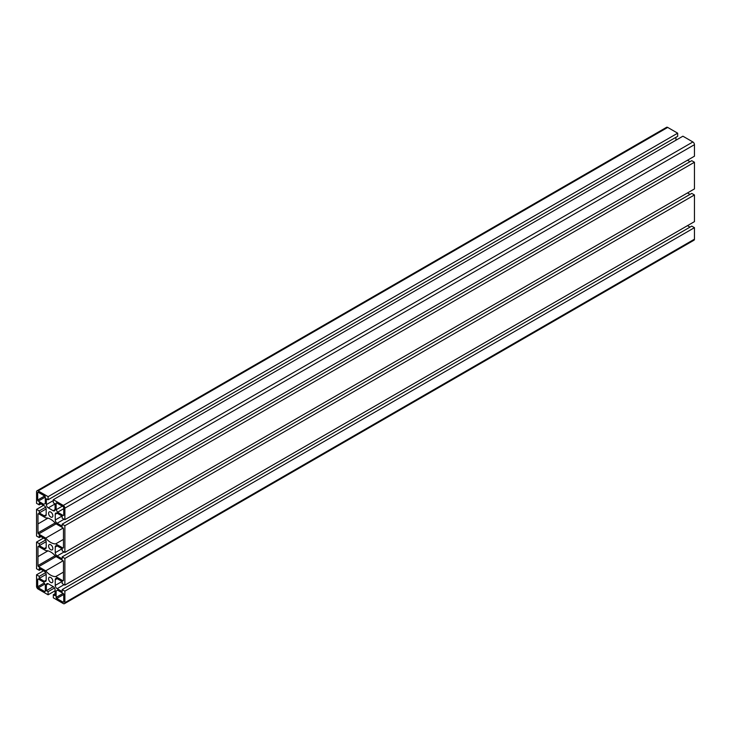 <?xml version="1.0" encoding="UTF-8"?>
<svg xmlns="http://www.w3.org/2000/svg" width="731" height="731" viewBox="0 0 731 731"><rect width="100%" height="100%" fill="white"/><g stroke="black" fill="none" stroke-linecap="round" stroke-linejoin="round"><path stroke-width="1.1" d="M50.713 582.415A3.015 1.745 -120 0 0 52.221 582.57A3.015 1.745 -120 0 0 52.687 580.149A3.015 1.745 -120 0 0 50.713 577.49A3.015 1.745 -120 0 0 49.205 577.335A3.015 1.745 -120 0 0 48.739 579.756A3.015 1.745 -120 0 0 50.713 582.415M50.713 549.703A3.015 1.745 -120 0 0 52.221 549.849A3.015 1.745 -120 0 0 52.687 547.437A3.015 1.745 -120 0 0 50.713 544.778A3.015 1.745 -120 0 0 49.205 544.622A3.015 1.745 -120 0 0 48.739 547.044A3.015 1.745 -120 0 0 50.713 549.703M50.713 516.991A3.015 1.745 -120 0 0 52.221 517.137A3.015 1.745 -120 0 0 52.687 514.725A3.015 1.745 -120 0 0 50.713 512.065A3.015 1.745 -120 0 0 49.205 511.91A3.015 1.745 -120 0 0 48.739 514.332A3.015 1.745 -120 0 0 50.713 516.991M57.575 590.164L56.132 591.004L56.132 597.401A0.886 0.512 -120 0 0 56.762 598.488L63.122 602.161A0.886 0.512 -120 0 0 63.743 601.796L63.743 594.458A0.886 0.512 -120 0 0 63.122 593.362L57.575 590.164L56.132 591.004M43.851 504.308L45.304 503.476L45.304 497.08A0.886 0.512 -120 0 0 44.673 495.993L38.314 492.319A0.886 0.512 -120 0 0 37.683 492.685L37.683 500.022A0.886 0.512 -120 0 0 38.314 501.11L43.851 504.308M45.304 584.754L43.851 582.241L38.314 579.043A0.886 0.512 -120 0 0 37.683 579.409L37.683 586.746A0.886 0.512 -120 0 0 38.314 587.843L44.673 591.516A0.886 0.512 -120 0 0 45.304 591.151L45.304 584.754M37.966 565.584A0.886 0.512 -120 0 0 38.597 566.699L45.724 570.82A14.693 8.48 -120 0 0 55.702 576.585L62.839 580.697A0.886 0.512 -120 0 0 63.469 580.304L63.469 561.609A0.886 0.512 -120 0 0 62.839 560.494L55.702 556.373A14.693 8.48 -120 0 0 45.724 550.607L38.597 546.496A0.886 0.512 -120 0 0 37.966 546.889L37.966 565.584L55.108 555.679M38.597 513.774A0.886 0.512 -120 0 0 37.966 514.176L37.966 532.862A0.886 0.512 -120 0 0 38.597 533.986L45.724 538.107A14.693 8.48 -120 0 0 55.702 543.864L62.839 547.985A0.886 0.512 -120 0 0 63.469 547.592L63.469 528.897A0.886 0.512 -120 0 0 62.839 527.773L55.702 523.661A14.693 8.48 -120 0 0 45.724 517.895L38.597 513.774M56.132 509.726L57.575 512.239L63.122 515.437A0.886 0.512 -120 0 0 63.743 515.072L63.743 507.725A0.886 0.512 -120 0 0 63.122 506.638L56.762 502.965A0.886 0.512 -120 0 0 56.132 503.33L56.132 509.726L62.299 506.163M48.264 583.767L53.171 586.6A2.668 1.544 -120 0 1 55.063 589.88L55.063 595.692L53.326 594.696L53.326 597.821L63.305 603.578A2.23 1.288 -120 0 0 64.419 603.687A2.23 1.288 -120 0 0 64.876 602.673L64.876 591.151L62.172 589.588L62.172 591.58L57.137 588.674A2.668 1.544 -120 0 1 55.245 585.403L55.245 579.738L57.137 578.641L62.172 581.556L62.172 583.548L64.876 585.111L64.876 558.438L62.172 556.876L62.172 558.868L57.137 555.962A2.668 1.544 -120 0 1 55.245 552.691L55.245 547.026L57.137 545.929L62.172 548.835L62.172 550.836L64.876 552.398L64.876 525.717L62.172 524.154L62.172 526.156L57.137 523.25A2.668 1.544 -120 0 1 55.245 519.979L55.245 514.304L57.137 513.217L62.172 516.123L62.172 518.124L64.876 519.686L64.876 508.164A2.23 1.288 -120 0 0 63.305 505.441L53.326 499.675L53.326 502.8L55.063 503.805L55.063 509.617A2.668 1.544 -120 0 1 54.505 510.841A2.668 1.544 -120 0 1 53.171 510.713L48.264 507.871A2.668 1.544 -120 0 1 46.373 504.6L46.373 498.789L48.1 499.785L48.1 496.66L38.122 490.903A2.23 1.288 -120 0 0 37.007 490.793A2.23 1.288 -120 0 0 36.55 491.808L36.55 503.33L39.255 504.893L39.255 502.891L44.289 505.806A2.668 1.544 -120 0 1 46.181 509.078L46.181 514.743A2.668 1.544 -120 0 1 45.633 515.967A2.668 1.544 -120 0 1 44.289 515.83L39.255 512.924L39.255 510.923L36.55 509.361L36.55 536.042L39.255 537.605L39.255 535.604L44.289 538.519A2.668 1.544 -120 0 1 46.181 541.79L46.181 547.455A2.668 1.544 -120 0 1 45.633 548.679A2.668 1.544 -120 0 1 44.289 548.552L39.255 545.637L39.255 543.645L36.55 542.082L36.55 568.755L39.255 570.317L39.255 568.325L44.289 571.231A2.668 1.544 -120 0 1 46.181 574.502L46.181 580.167A2.668 1.544 -120 0 1 45.633 581.392A2.668 1.544 -120 0 1 44.289 581.264L39.255 578.358L39.255 576.357L36.55 574.794L36.55 586.317A2.23 1.288 -120 0 0 38.122 589.04L48.1 594.806L48.1 591.671L46.373 590.675L46.373 584.864L48.264 583.767A2.668 1.544 -120 0 0 46.921 583.64A2.668 1.544 -120 0 0 46.373 584.864M57.137 578.641A2.668 1.544 -120 0 0 55.803 578.513A2.668 1.544 -120 0 0 55.245 579.738M57.137 545.929A2.668 1.544 -120 0 0 55.803 545.801A2.668 1.544 -120 0 0 55.245 547.026M57.137 513.217A2.668 1.544 -120 0 0 55.803 513.089A2.668 1.544 -120 0 0 55.245 514.304M39.255 512.924L46.181 508.931M57.575 512.239L63.743 508.675M38.314 523.725L47.972 518.142M45.724 538.107L63.149 528.047M55.702 543.864L63.177 539.56M45.724 570.82L63.149 560.759M55.702 576.585L63.177 572.272M38.314 556.437L47.972 550.863M37.007 490.793L666.581 127.313A2.23 1.288 60 0 1 667.695 127.422L677.674 133.179L677.674 136.304L48.1 499.785M675.937 137.309L675.937 140.215M53.326 499.675L682.9 136.194L692.878 141.96A2.23 1.288 60 0 1 694.45 144.683L694.45 156.206L64.876 519.686M687.496 160.226L690.009 161.679M62.172 524.154L691.745 160.683L694.45 162.245L694.45 188.918L64.876 552.398M687.496 192.938L690.009 194.391M62.172 556.876L691.745 193.395L694.45 194.958L694.45 221.639L64.876 585.111M687.496 225.651L690.009 227.103M62.172 589.588L691.745 226.107L694.45 227.67L694.45 239.192A2.23 1.288 60 0 1 693.993 240.207L64.419 603.687M39.255 510.923L45.642 507.241M36.55 509.361L43.504 505.349M39.255 537.605L40.991 536.609M39.255 545.637L46.181 541.644M39.255 543.645L45.642 539.953M36.55 542.082L43.504 538.062M39.255 570.317L40.991 569.321M39.255 578.358L46.181 574.356M39.255 576.357L45.642 572.665M36.55 574.794L43.504 570.774M48.1 594.806L55.063 590.785M48.1 591.671L54.487 587.989M46.373 590.675L53.29 586.682M53.326 594.696L55.063 593.691M64.876 591.151L694.45 227.67M64.876 558.438L694.45 194.958M64.876 525.717L694.45 162.245M48.1 496.66L677.674 133.179M39.255 504.893L40.991 503.897M44.289 515.83L46.181 514.743M56.132 597.401L63.122 593.362M56.762 598.488L63.743 594.458M63.122 602.161L63.743 601.796M37.683 492.685L38.314 492.319M37.683 500.022L44.673 495.993M38.314 501.11L45.304 497.08M63.122 515.437L63.743 515.072M37.966 514.176L38.624 513.792M56.132 503.33L56.762 502.965M37.966 532.862L55.108 522.967M38.597 533.986L56.095 523.88M62.839 547.985L63.469 547.62M38.597 566.699L56.095 556.593M62.839 580.697L63.469 580.341M37.966 546.889L38.624 546.505M44.673 591.516L45.304 591.151M38.314 587.843L44.893 584.042M37.683 586.746L44.262 582.954M37.683 579.409L38.314 579.043M44.289 548.552L46.181 547.455M44.289 581.264L46.181 580.167M64.876 602.673L694.45 239.192M57.137 588.674L64.09 584.663M55.245 585.403L62.044 581.483M57.137 555.962L64.09 551.951M55.245 552.691L62.044 548.762M57.137 523.25L64.09 519.229M55.245 519.979L62.044 516.049M64.876 508.164L694.45 144.683M63.305 505.441L692.878 141.96M53.171 510.713L55.063 509.617M48.264 507.871L55.063 503.951M46.373 504.6L53.326 500.589M38.122 490.903L667.695 127.422"/></g></svg>
